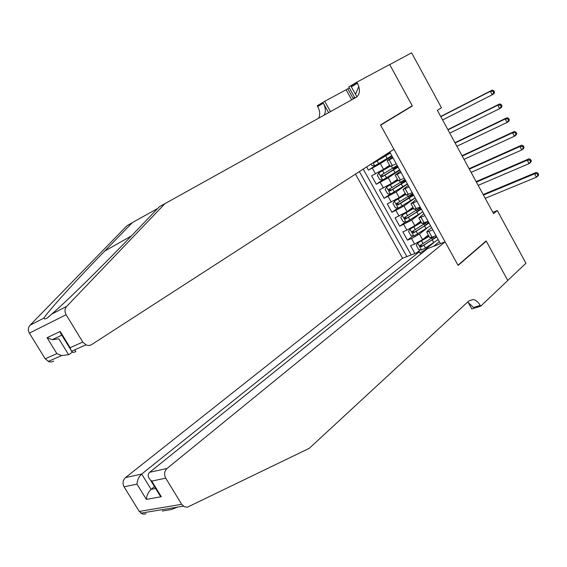 <?xml version="1.0" encoding="UTF-8"?>
<svg xmlns="http://www.w3.org/2000/svg" width="567" height="567" viewBox="0 0 567 567"><rect width="100%" height="100%" fill="white"/><g stroke="black" fill="none" stroke-linecap="round" stroke-linejoin="round"><path stroke-width="0.85" d="M355.481 174.119L402.556 258.247L125.484 477.612L141.707 474.04L151.084 489.349L155.62 488.463M366.629 166.918L368.43 170.15L376.254 165.054M389.664 165.288L383.547 169.342L371.583 175.798L376.297 184.254L382.647 179.966M397.453 179.349L391.414 183.502L379.429 189.881L384.128 198.308L390.238 194.042M405.221 193.354L399.246 197.607L387.254 203.914L391.939 212.313L397.814 208.061M412.953 207.309L407.056 211.661L395.05 217.898L399.714 226.261L405.377 222.016M420.664 221.215L414.831 225.659L406.879 230.152L402.811 231.825L407.46 240.16L412.925 235.929M432.855 229.954L426.703 232.109L427.695 230.726L431.6 227.679M424.952 215.673L418.85 217.948L423.84 213.653M417.021 201.335L410.969 203.73L416.043 199.57M409.062 186.947L403.059 189.463L408.226 185.437M401.067 172.496L395.121 175.139L400.373 171.248M408.148 108.233L412.344 105.972L389.713 64.595L411.621 52.823L441.459 107.758L437.37 110.345L493.566 213.66L497.302 210.555L492.843 212.32M497.302 210.555L525.928 263.251L507.77 280.431L486.167 240.947L457.994 265.2L380.634 125.194L412.344 105.972M440.446 243.661L389.72 151.991M359.379 171.603L406.865 256.589M426.625 228.48L419.481 234.036L411.536 238.523L407.46 240.16M428.34 235.071L422.578 239.614L419.481 234.036M419.956 213.879L411.72 220.067L399.714 226.261M415.129 197.911L403.938 206.048L391.939 212.313M407.439 184.02L396.12 191.972L384.128 198.308M399.728 170.079L388.267 177.84L376.297 184.254M393.037 157.995L387.155 160.759L392.499 157.009M391.988 156.088L380.393 163.657L368.43 170.15M363.256 169.094L411.16 254.937M422.578 239.614L414.64 244.086L410.551 245.702L414.895 253.499M396.255 163.799L390.287 166.407M398.232 180.745L404.264 178.286M406.142 195.02L412.252 192.709M414.023 209.244L420.197 207.075M421.883 223.412L428.12 221.392M429.708 237.523L432.047 237.219L436.009 235.652M433.571 246.312L439.333 241.655M433.613 242.811L423.648 250.82L423.996 251.45M416.66 252.818L420.459 249.778M395.745 166.45L396.071 167.024M419.927 252.917L423.648 250.82M371.045 164.061L371.832 165.472L374.794 165.812L391.804 155.755M387.559 153.388L389.94 152.395M387.502 154.685L387.098 153.955L385.709 154.578M373.348 162.573L374.22 162.637L390.316 153.069M387.098 153.955L390.082 152.643M390.174 152.821L374.22 162.637M442.6 119.963L492.22 94.788L490.356 91.315L492.248 90.082L440.708 116.476M440.807 116.667L490.356 91.315L493.028 91.195L493.772 92.584L494.53 92.088L493.786 90.699L493.028 91.195M494.53 92.088L494.105 93.548L492.22 94.788L493.772 92.584M493.786 90.699L492.248 90.082M353.666 98.729L354.389 97.007M355.509 94.342L358.798 86.503M51.661 314.111C65.035 302.941 104.222 264.392 131.388 235.922L159.405 206.714L356.289 97.269C360.088 94.328 360.428 89.565 357.309 82.98L356.856 82.151L389.671 64.525L412.23 105.76L380.514 124.974L393.937 149.263L90.982 345.019L88.48 345.523L86.326 345.083L82.775 342.057L66.112 314.72L29.392 333.134C27.833 330.214 28.045 327.577 30.037 325.231L126.987 225.737L132.402 222.562L104.647 251.117C77.31 279.106 47.302 312.02 44.006 318.044C44.432 319.767 46.43 318.966 50.009 315.635L51.661 314.111L66.686 306.378L165.351 203.227M157.704 208.493L132.402 222.562M53.837 361.129L51.526 361.973L49.017 361.774L45.211 358.812L29.392 333.134M351.675 99.827L346.104 89.777L347.769 88.785L353.376 98.892M349.357 87.928L347.769 88.785M357.43 83.193L351.342 86.815M354.942 98.02L348.811 86.949L356.856 82.151M318.64 118.163C320.291 114.832 319.965 110.962 317.683 106.553L317.244 105.767L324.728 101.302L330.476 111.593M346.104 89.777L324.728 101.302M72.626 352.114L68.607 354.694L61.647 355.566L56.856 353.617L47.089 337.712L52.199 339.704L58.869 338.804L68.607 354.694M324.182 115.087C325.968 111.734 325.685 107.765 323.332 103.194L328.598 112.635M356.905 96.865L351.221 86.602L357.309 82.98M66.686 306.378C64.652 308.831 64.461 311.609 66.112 314.72M47.089 337.712L60.201 331.433L60.421 332.864L62.115 335.629M60.201 331.433L70.145 347.691L71.421 351.278C72.739 352.511 74.22 352.596 75.865 351.526L74.801 349.789M177.542 507.118L171.184 509.584L162.268 511.037M420.622 254.165L419.304 251.798L141.707 474.04C138.823 476.762 137.257 480.129 136.994 484.133L124.067 486.812L139.234 511.434L181.674 504.318L184.403 506.799L187.521 507.132L309.263 448.327L468.987 300.808L473.147 299.525C475.89 300.042 478.25 302.013 480.221 305.422L480.646 306.201L507.805 280.502L486.28 241.152L485.664 241.379M419.304 251.798L402.556 258.247M486.28 241.152L458.115 265.42L445.102 241.868L167.081 468.448C164.352 471.191 163.906 474.43 165.741 478.172L181.674 504.318M480.646 306.201L471.787 308.944L467.988 302.083M445.102 241.868L427.468 248.658L149.681 472.283L167.081 468.448M145.988 513.688L144.124 514.17L142.218 513.9L139.234 511.434M124.067 486.812C122.33 483.29 122.805 480.221 125.484 477.612M467.718 301.977L473.516 307.505L480.221 305.422M154.458 486.571L151.084 489.349C148.235 492.106 146.662 495.459 146.378 499.414L136.994 484.133M165.741 478.172L151.736 481.078L150.432 479.987C147.725 476.911 147.477 474.338 149.681 472.283M151.736 481.078L161.283 496.685L159.972 495.579L157.81 492.043M395.312 168.789L394.795 167.853L393.264 168.463L395.227 166.783M390.124 166.124L378.735 172.9L377.346 175.366L379.699 179.604L382.668 179.973L399.6 169.852M378.735 172.9L390.195 166.251M395.908 166.741L395.043 167.442L397.637 166.308M397.191 165.486L381.166 175.118L380.854 176.316L382.108 176.819L398.126 167.18M394.795 167.853L397.814 166.627M397.942 166.854L383.405 175.947L381.96 175.338M449.766 133.139L499.647 108.658L497.791 105.193L499.662 103.924L447.845 129.602M447.98 129.85L497.791 105.193L500.463 105.086L501.207 106.468L501.951 105.958L501.207 104.576L500.463 105.086M501.951 105.958L501.512 107.376L499.647 108.658L501.207 106.468M501.207 104.576L499.662 103.924M397.935 180.214L386.602 187.032L385.184 189.463L387.537 193.68L390.521 194.077L407.375 183.899M386.602 187.032L398.027 180.377M402.903 180.958L405.306 180.164M403.094 182.843L402.464 181.702L400.855 182.241M404.966 179.548L388.792 189.428L389.968 190.944L405.901 181.234M402.464 181.702L405.525 180.561M405.681 180.83L391.251 190.051L389.82 189.484M456.91 146.258L507.047 122.472L505.197 119.02L507.04 117.716L454.954 142.678M455.124 142.983L505.197 119.02L507.869 118.921L508.606 120.303L509.343 119.779L508.606 118.397L507.869 118.921M509.343 119.779L508.882 121.161L507.047 122.472L508.606 120.303M508.606 118.397L507.04 117.716M405.717 194.247L394.434 201.108L393.002 203.503L395.341 207.706L398.339 208.132L415.115 197.89M394.434 201.108L405.823 194.446M410.94 194.814L412.953 193.978M410.848 196.848L410.097 195.495L409.516 195.743M412.719 193.56L396.602 203.525L397.793 205.02L413.648 195.232M410.097 195.495L413.208 194.438M413.386 194.764L399.062 204.106L397.644 203.574M464.019 159.341L514.418 136.236L512.575 132.798L514.397 131.459L462.048 155.712M462.247 156.074L512.575 132.798L515.247 132.706L515.984 134.081L516.707 133.543L515.977 132.168L515.247 132.706M516.707 133.543L516.232 134.889L514.418 136.236L515.984 134.081M515.977 132.168L514.397 131.459M413.471 208.231L402.237 215.141L400.791 217.487L403.123 221.676L406.128 222.129L422.826 211.831M402.237 215.141L413.591 208.458M420.438 207.515L404.391 217.565L405.589 219.039L421.366 209.188M420.565 207.735L419.743 208.046M418.51 208.911L420.856 208.266M421.061 208.642L416.128 212.391L406.844 218.111L405.44 217.615M471.113 172.375L521.76 149.957L519.932 146.527L521.732 145.152L469.115 168.697M469.341 169.115L519.932 146.527L522.597 146.442L523.334 147.81L524.05 147.257L523.32 145.889L522.597 146.442M524.05 147.257L523.561 148.568L521.76 149.957L523.334 147.81M523.32 145.889L521.732 145.152M421.189 222.165L410.012 229.111L408.545 231.428L410.869 235.596L413.882 236.078L430.509 225.716M410.012 229.111L421.331 222.42M428.135 221.413L412.152 231.549L413.364 233.009L429.056 223.079M426.951 222.328L428.482 222.044M428.716 222.47L423.84 226.311L415.469 231.556L414.597 232.059L413.215 231.591M478.172 185.359L529.082 163.622L527.253 160.206L529.032 158.803L476.152 181.638M476.415 182.12L527.253 160.206L529.925 160.128L530.655 161.489L531.364 160.929L530.634 159.561L529.925 160.128M531.364 160.929L530.854 162.205L529.082 163.622L530.655 161.489M530.634 159.561L529.032 158.803M428.886 236.049L417.751 243.037L416.277 245.305L418.588 249.466L421.614 249.976L425.477 247.97L438.171 239.55M417.751 243.037L429.042 236.333M434.634 236.198L419.885 245.483L421.104 246.928L436.718 236.928M436.335 236.248C435.931 237.07 434.329 238.381 431.53 240.174L422.323 245.95L420.955 245.518M485.217 198.301L536.375 177.237L534.553 173.835L536.311 172.396L483.169 194.538M483.46 195.069L534.553 173.835L537.225 173.764L537.948 175.125L538.65 174.544L537.92 173.183L537.225 173.764M538.65 174.544L538.126 175.784L536.375 177.237L537.948 175.125M537.92 173.183L536.311 172.396M414.831 225.659L411.72 220.067M407.056 211.661L403.938 206.048M399.246 197.607L396.12 191.972M391.414 183.502L388.267 177.84M383.547 169.342L380.393 163.657M375.538 173.871L372.384 168.201M414.64 244.086L411.536 238.523M406.879 230.152L403.768 224.56M399.09 216.162L395.964 210.548M391.273 202.114L388.133 196.487M383.42 188.024L380.273 182.368M392.407 165.67L389.203 159.887M400.394 180.093L397.205 174.331M408.353 194.453L405.178 188.719M416.284 208.762L413.116 203.05M424.18 223.022L421.026 217.324M432.047 237.219L428.9 231.549M373.036 162.772L374.716 165.805M385.744 155.911L387.233 158.604M377.154 160.993L378.65 163.693M104.647 251.117L131.381 235.936M45.211 358.812L56.856 353.617M70.145 347.691L82.775 342.057M30.037 325.231L44.006 318.044M323.332 103.194L317.683 106.553M161.283 496.685L146.378 499.414M395.865 166.663L395.029 167.067M378.699 172.963L382.597 179.966M393.583 170.065L395.071 172.751M391.407 166.138L392.647 168.371M385.036 175.182L386.531 177.875M382.597 170.787L384.093 173.481M383.405 175.947L382.108 176.819M386.559 187.096L390.443 194.07M401.401 184.169L402.882 186.841M399.388 180.54L400.465 182.475M392.888 189.321L394.377 192M390.457 184.941L391.946 187.627M391.251 190.051L389.968 190.944M394.398 201.172L398.261 208.124M409.183 198.216L410.657 200.881M407.34 194.885L408.247 196.529M400.713 203.397L402.194 206.069M398.289 199.038L399.778 201.71M399.062 204.106L397.793 205.02M402.201 215.198L406.05 222.122M418.574 210.796L417.794 209.393M416.936 212.207L418.411 214.865M415.257 209.173L416.008 210.534M408.509 217.43L409.991 220.088M406.1 213.086L407.574 215.751M406.844 218.111L405.589 219.039M409.969 229.174L413.811 236.07M426.271 224.695L425.512 223.334M424.662 226.155L426.129 228.799M423.145 223.405L423.74 224.482M416.277 231.407L417.751 234.058M413.875 227.076L415.349 229.734M414.597 232.059L413.364 233.009M417.716 243.094L421.536 249.962M433.939 238.537L433.209 237.219M432.359 240.047L433.819 242.676M430.998 237.587L431.437 238.381M424.01 245.334L425.477 247.97M421.621 241.018L423.088 243.661M422.323 245.95L421.104 246.928M390.344 166.514L387.155 160.759M398.303 180.873L395.121 175.139M406.227 195.176L403.059 189.463M414.13 209.421L410.969 203.73M421.997 223.618L418.85 217.948M429.836 237.757L426.703 232.109M385.61 154.642L386.106 155.542M48.209 361.47L61.647 355.566M61.654 335.239L52.199 339.704M70.358 349.102L60.421 332.864M71.421 351.278L85.908 344.906M468.909 300.879L473.147 299.525M183.332 506.161L140.822 513.17M159.972 495.579L150.432 479.987M393.264 168.463L393.93 169.661M400.912 182.262L401.727 183.729M408.672 196.267L409.487 197.741M416.433 210.272L417.227 211.704M424.159 224.22L424.931 225.609M431.856 238.112L432.607 239.465"/></g></svg>
